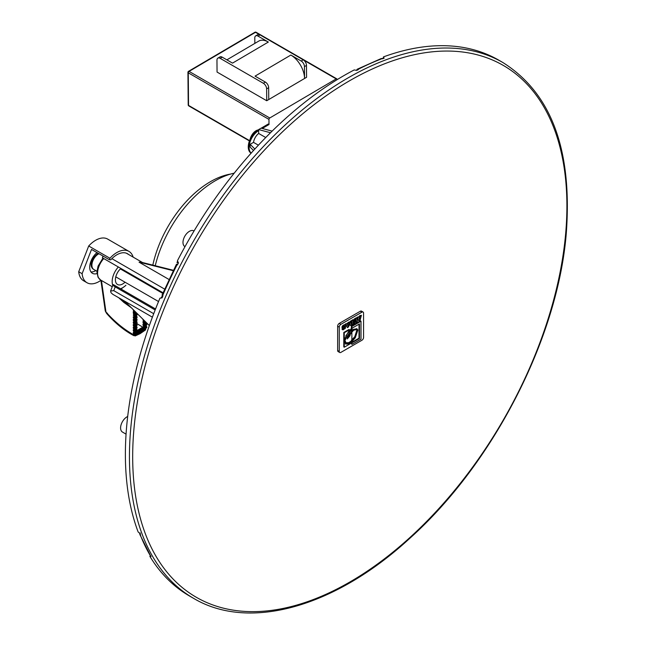 <?xml version="1.0" encoding="UTF-8"?>
<svg xmlns="http://www.w3.org/2000/svg" width="645" height="645" viewBox="0 0 645 645"><rect width="100%" height="100%" fill="white"/><g stroke="black" fill="none" stroke-linecap="round" stroke-linejoin="round"><path stroke-width="0.97" d="M150.495 555.595L149.85 556.296A1231.466 454.685 140 0 0 151.043 556.514A309.342 178.601 -60 0 1 150.301 555.264L139.788 534.366L140.61 535.124A309.342 178.601 -60 0 1 140.054 533.689A1231.466 1165.676 -160.2 0 1 138.119 531.915A309.342 178.601 120 0 1 126.791 424.95A309.342 178.601 120 0 1 159.944 298.159A1231.466 226.79 -179.4 0 1 162.064 297.893A309.342 178.601 -60 0 1 162.951 295.813L162.379 295.16M177.649 261.193A307.052 177.278 -60 0 0 176.996 262.475L178.27 263.216L177.617 264.474L176.835 264.257L177.407 264.901A309.342 178.601 -60 0 1 178.455 262.862A1231.466 484.193 -128.7 0 1 177.44 260.757A309.342 178.601 120 0 1 354.218 69.934A1231.466 1036.975 -151.8 0 1 356.774 70.378A309.342 178.601 -60 0 1 358.394 69.547L357.137 69.273L356.612 70.353M381.364 58.477L382.541 58.784A309.342 178.601 -60 0 1 384.138 58.179A1231.466 325.983 -94 0 0 383.444 56.905A309.342 178.601 120 0 1 498.795 60.17L502.842 62.509A309.342 178.601 -60 0 0 276.06 133.588A309.342 178.601 -60 0 0 130.846 427.288A309.342 178.601 -60 0 0 193.508 598.302L189.453 595.964A309.342 178.601 -60 0 1 149.85 556.296M383.444 56.905L383.332 58.09A1225.935 324.524 -94 0 1 383.509 58.413M140.183 532.907L140.287 534.939A309.342 178.601 -60 0 0 149.979 555.079M176.835 264.257L177.085 264.716A309.342 178.601 -60 0 0 162.629 295.62M92.195 259.935A3.596 2.08 -60 0 1 93.92 256.952M253.525 150.487L250.147 147.116L250.147 144.303L253.501 142.368A9.167 5.289 -60 0 1 258.653 133.451L258.653 130.604A13.747 7.942 120 0 0 250.026 141.989A13.747 7.942 120 0 0 251.171 153.099M337.012 79.73L337.004 79.351A1.145 0.661 120 0 0 336.771 78.835A1.145 0.661 120 0 0 336.19 78.9L269.763 117.987A1.145 0.661 120 0 0 268.957 119.398L269.005 124.517L268.191 124.05L261.152 128.186M262.257 128.484L269.005 124.517M250.123 139.239A8.796 5.079 -60 0 1 250.687 137.409A8.796 5.079 -60 0 1 252.953 133.491A8.796 5.079 -60 0 1 258.202 129.927M258.653 129.661L257.903 130.105A13.747 7.942 -60 0 0 249.002 142.206A13.747 7.942 -60 0 0 251.107 153.171M188.783 105.909A1.145 0.661 -60 0 1 188.542 105.393A1.145 0.669 179.5 0 1 188.211 104.925A1.145 1.145 0 0 0 188.783 105.909L249.43 140.924M188.267 71.861A1.145 0.669 -0.5 0 0 187.937 72.345A1.145 0.669 -0.5 0 0 188.267 72.812A1.145 0.661 -60 0 1 189.074 71.401L255.501 32.315A1.145 0.661 -60 0 1 256.081 32.25A1.145 1.145 0 0 0 254.928 32.258A1.145 0.653 59.5 0 1 255.501 32.315L259.621 34.693M266.724 100.741L266.627 88.873A4.579 2.62 -120.5 0 0 263.353 83.278L220.171 58.348A4.579 2.62 -120.5 0 0 217.881 58.123A4.579 2.62 -120.5 0 0 216.962 60.203L217.059 72.071L266.724 100.741L306.577 77.287L306.48 65.419A4.579 2.62 59.5 0 0 303.206 59.824L301.183 61.017L290.855 55.051A19.189 10.973 59.5 0 1 304.553 78.48L304.456 66.612A4.579 2.62 -120.5 0 0 301.183 61.017M269.763 117.987L189.074 71.401A1.145 0.653 -120.5 0 0 188.501 71.345A1.145 1.145 0 0 0 187.937 72.345L188.211 104.925M226.871 59.856L258.734 41.103A19.189 10.973 59.5 0 1 268.336 42.054L258 36.088A4.579 2.62 -120.5 0 0 255.71 35.862L257.734 34.669A4.579 2.62 59.5 0 1 260.032 34.895L303.206 59.824M217.881 58.123L219.905 56.929A4.579 2.62 59.5 0 1 222.194 57.155L232.522 63.121L268.336 42.054M290.855 55.051L255.049 76.126L265.377 82.084A4.579 2.62 59.5 0 1 268.651 87.68L268.747 99.556M255.71 35.862A4.579 2.62 -120.5 0 0 254.791 37.942L254.839 43.392M155.243 265.732A89.365 51.592 -60 0 1 234.2 173.166M152.817 265.127A84.785 48.947 -60 0 1 230.692 174.045M88.704 245.995L78.714 271.739A24.059 13.892 120 0 0 83.608 280.769L87.011 282.736A24.059 13.892 -60 0 1 82.117 273.698L91.534 249.43L109.36 259.717L109.924 258.25L88.704 245.995A24.059 13.892 120 0 1 107.667 239.093L128.887 251.348A24.059 13.892 -60 0 1 133.152 257.113M95.782 270.602A13.174 7.611 -60 0 1 90.969 271.94M100.959 280.309A24.059 13.892 -60 0 1 87.011 282.736M78.714 271.739L82.117 273.698M109.924 258.25A24.059 13.892 -60 0 1 128.887 251.348M96.992 252.582A13.174 7.611 120 0 0 90.969 261.177A13.174 7.611 120 0 0 92.453 273.303A13.174 7.611 120 0 0 96.968 273.577M128.565 254.469A21.309 12.303 120 0 0 127.517 253.727A21.309 12.303 120 0 0 110.722 259.838L109.36 259.717M258.653 130.604L258.653 129.572L261.088 128.17L272.134 131.129M382.098 58.534A307.052 177.278 -60 0 1 383.332 58.082M161.024 298.022A8.595 4.958 -60 0 1 162.661 295.644M184.994 246.648L184.865 246.567A9.054 5.225 -60 0 1 182.987 242.423A9.054 5.225 -60 0 1 186.937 233.321A9.054 5.225 -60 0 1 193.911 230.894L194.048 230.966M250.147 144.303L254.856 149.019M258.395 145.19L253.501 142.368M265.732 137.53L258.653 133.451M258.653 129.572L270.489 132.741M126.065 434.141L122.469 432.069A9.054 5.225 -60 0 1 121.22 424.37A9.054 5.225 -60 0 1 127.686 416.485M169.022 279.487L139.086 262.201A21.196 12.239 -60 0 1 141.892 262.45M173.239 270.698L139.102 262.136M153.703 313.704L113.754 290.645L110.601 291L111.005 292.709L112.77 294.297L152.397 317.179M164.636 289.113L111.875 258.645M173.432 270.295L141.908 262.386M163.032 292.774L102.378 257.758L103.031 256.073M125.138 285.969L120.978 289.016M155.542 308.971L113.254 284.558A6.877 1.451 21.2 0 0 113.012 284.776A6.877 1.451 21.2 0 0 115.213 286.888L113.754 290.645M155.155 309.955L115.213 286.888M149.35 325.572L124.678 301.175M146.028 322.822L146.85 324.935L143.69 326.733M146.028 325.419L146.85 327.531L133.966 334.94M128.758 305.206L121.437 299.304M131.33 307.754L123.776 302.352L118.728 297.74M107.36 313.22L106.659 312.785C115.31 322.323 124.412 329.708 133.975 334.932L133.201 332.53L133.894 332.425L133.201 329.934L133.894 329.829L133.201 327.346L133.894 327.233L133.201 324.749L133.894 324.645L133.201 322.153L133.894 322.048L133.201 319.565L133.894 319.46L133.201 316.969L133.894 316.864L133.201 311.785L133.894 311.68L133.064 309.463M146.85 324.935L142.787 327.16L136.313 323.29M143.617 326.805L142.924 324.322L143.617 324.217L142.924 321.726L143.617 321.621L142.876 319.17M136.305 312.881L137.135 314.994L133.966 316.792M136.305 315.469L137.135 317.59L133.966 319.388M136.305 318.066L137.135 320.178L133.966 321.976M136.305 320.662L137.135 322.774L133.966 324.572M136.305 323.25L137.135 325.362L133.966 327.168M136.305 325.846L137.135 327.958L133.966 329.756M136.305 328.434L137.135 330.546L133.966 332.352M142.787 327.16L137.232 330.45M133.805 335.037L133.289 335.069M145.649 328.934L133.926 335.706L133.362 335.053L135.289 335.892L140.094 333.675L145.375 330.063L146.205 327.636M133.692 335.594C124.13 330.49 115.084 323.081 106.554 313.357L105.272 310.971L106.659 312.785M101.628 280.591L101.628 281.663A2.29 1.322 180 0 1 100.959 280.728A2.29 1.322 180 0 1 100.959 280.72L100.959 280.204M112.778 285.38A14.891 8.603 -60 0 1 118.349 266.982M132.29 275.028A14.891 8.603 -60 0 1 132.072 275.673M120.47 288.726A14.891 8.603 120 0 0 125.936 285.251M120.881 268.441A10.312 5.95 120 0 0 115.399 279.761A10.312 5.95 120 0 0 117.535 284.485A10.312 5.95 120 0 0 125.017 282.188M129.605 274.254A10.312 5.95 120 0 0 129.758 273.561M363.095 312.051L361.474 311.116A2.29 1.322 120 0 0 360.329 311.229L361.95 312.164A2.29 1.322 -60 0 1 363.095 312.051A2.29 1.322 -60 0 1 363.57 313.099L363.57 337.424A2.29 1.322 -60 0 1 361.95 340.229L340.882 352.388A2.29 1.322 -60 0 1 339.738 352.501A2.29 1.322 -60 0 1 339.262 351.452L337.641 350.517A2.29 1.322 120 0 0 338.117 351.565L339.738 352.501M361.95 312.164L340.882 324.33L339.262 323.387L360.329 311.229M339.262 323.387A2.29 1.322 120 0 0 337.641 326.201L339.262 327.136A2.29 1.322 -60 0 1 340.882 324.33M339.262 327.136L339.262 351.452M345.825 335.843L351.388 328.386L351.388 326.193L360.523 320.92L361.007 321.202L351.872 326.475L351.872 328.66L344.938 340.375L345.978 342.745L348.655 342.68L351.872 340.657L351.872 332.078L349.703 335.327L350.074 335.626L347.3 338.931L348.598 334.666L349.114 334.981L351.872 331.248L351.872 328.668L352.622 327.878L359.491 323.911L359.491 338.448L351.872 342.85L351.872 344.43L361.007 339.149L361.007 321.202M351.872 344.43L351.388 343.108M351.872 342.285L359.007 338.173L359.007 324.193M349.687 322.79L350.227 325.362L349.372 323.967M349.848 321.871L352.71 319.751L353.194 320.033L350.856 321.492L349.985 322.96M355.75 319.477L355.758 322.21L357.362 321.839L357.257 318.678L356.113 318.316L354.29 319.815L353.879 323.855L353.387 323.572L353.807 319.533L355.621 318.041L356.862 318.235M357.024 318.324L356.532 318.05M358.685 317.001L359.789 315.663L361.426 315.276L360.281 315.937L360.103 316.743L357.467 317.566L358.83 320.992L360.063 320.283L361.426 315.276M358.83 320.992L356.983 317.284L358.644 316.88M342.374 327.66L341.89 327.378L342.729 325.604L344.503 324.612L345.156 324.943L344.503 324.612L344.986 324.895L343.213 325.886L342.374 327.66L344.599 326.152L344.632 327.934L342.406 329.232L342.995 329.885L345.43 328.24L345.639 325.225L344.986 324.895L345.639 325.225M342.995 329.885L341.923 328.95L342.511 329.603L341.923 328.95L342.914 328.128L343.398 328.41M343.253 328.442L344.148 327.652L344.116 325.878M347.179 323.637L348.292 322.298L349.929 321.919L347.324 324.121L347.147 323.524L345.97 324.201L347.333 327.636L348.566 326.918L349.929 321.919M347.333 327.636L345.478 323.919L347.147 323.524M347.711 337.577L351.388 331.788M351.388 330.966L353.008 329.506L356.79 328.773M345.333 343.841L347.47 343.721L351.388 341.028M351.388 340.375L354.806 336.658L356.911 330.006L356.556 329.466M344.269 347.22L343.785 346.937L343.785 332.465L348.977 329.466L349.461 329.748L344.269 332.747L344.269 347.22L351.872 342.834L351.872 341.592L347.953 344.003L345.567 344.003L344.624 339.157L349.461 329.748M349.114 334.981L348.598 334.682M345.752 342.592L344.454 340.367M349.582 335.344L350.074 335.626M349.219 335.053L349.703 335.327M351.872 332.07L353.863 330.103L356.822 329.587L357.394 330.288L355.298 336.94L351.872 340.649L351.872 341.592L351.388 341.31L351.872 341.592L355.25 337.795L357.87 330.006L357.04 328.894L353.492 329.788L351.872 331.248L351.872 332.07L351.388 331.796L351.872 332.078M351.388 328.386L351.872 328.668L351.388 328.386M343.785 332.465L344.269 332.747M347.558 324.895L348.356 324.435L347.961 326.177L347.558 324.895M348.115 323.097L348.598 323.379M348.292 322.298L348.776 322.581M345.478 323.919L345.97 324.201M359.063 318.251L359.854 317.792L359.459 319.533L359.063 318.251M359.62 316.461L360.103 316.743M359.789 315.663L360.281 315.937M356.983 317.284L357.467 317.566M353.879 323.855L355 323.209L355.161 319.993L356.08 319.469L356.242 322.484M351.025 323.951L352.073 323.935L351.17 324.217L351.065 322.629L352.073 321.637L352.073 323.935M351.589 323.661L351.589 321.928M350.727 325.515L353.194 324.25L353.194 320.033M351.388 326.193L351.872 326.475M359.007 338.173L359.491 338.448M337.641 350.517L337.641 326.201M358.072 69.362A309.342 178.601 -60 0 1 382.219 58.598M565.625 233.982A307.052 177.278 -60 0 1 221.445 607.654A307.052 177.278 -60 0 1 262.313 152.397A307.052 177.278 -60 0 1 565.625 233.982M249.542 140.61L188.542 105.393L188.267 72.812L268.957 119.398M303.618 60.09L336.19 78.9M258.653 130.532L257.903 130.105M304.456 66.612L306.48 65.419M258 36.088L260.032 34.895M220.171 58.348L222.194 57.155M265.377 82.084L263.353 83.278M266.627 88.873L268.651 87.68M96.944 271.271L93.807 269.457A9.167 5.289 -60 0 1 91.904 265.264A9.167 5.289 -60 0 1 98.387 254.033A9.167 5.289 -60 0 1 98.975 253.727M123.776 302.352L124.275 301.796M101.628 281.663L105.853 311.301M134.765 311.148L133.966 311.608M135.232 311.616L133.305 312.728M133.305 315.324L136.547 313.446M136.417 312.785L133.966 314.204M135.797 312.172L133.789 313.333M143.029 320.081L143.513 319.799M144.077 320.355L143.513 320.686M143.69 321.549L144.698 320.968M143.029 322.669L145.165 321.436M145.73 321.992L143.513 323.274M143.69 324.145L146.351 322.605M143.029 325.265L146.27 323.395M146.754 324L143.513 325.87M133.305 333.465L146.27 325.983M137.03 329.611L133.789 331.482M133.305 330.877L136.547 329.006M137.03 327.015L133.789 328.886M133.305 328.281L136.547 326.41M137.03 324.427L133.789 326.297M133.305 325.693L136.547 323.822M137.03 321.831L133.789 323.701M133.305 323.097L136.547 321.226M137.03 319.243L133.789 321.113M133.305 320.509L136.547 318.638M137.03 316.647L133.789 318.517M133.305 317.912L136.547 316.042M137.03 314.05L133.789 315.929M146.754 326.588L133.789 334.07M145.504 329.901L135.047 335.94M102.966 258.097L98.064 266.135L96.911 271.948L98.064 277.318L100.66 280.035A14.891 8.603 -60 0 1 103.772 258.556M344.478 340.108L344.938 340.375M347.47 343.721L347.953 344.003M353.008 329.506L353.492 329.788M354.806 336.658L355.298 336.94M356.911 330.006L357.394 330.288M342.729 325.604L343.213 325.886M344.148 327.652L344.632 327.934M342.197 326.394L342.689 326.676M353.387 321.057L353.879 321.339M353.492 320.299L353.976 320.573M353.807 319.533L354.29 319.815M354.258 318.928L354.742 319.202M355.621 318.041L356.113 318.316M355.758 319.638L356.242 319.912M351.307 323.822L351.791 324.096M349.453 324.572L349.937 324.846M349.864 321.839L350.348 322.121M350.372 321.21L350.856 321.492M351.041 320.71L351.525 320.992M176.48 264.208L162.008 295.152M381.38 58.469L357.128 69.281M193.508 598.302C249.01 631.463 334.908 607.251 409.575 538.527C493.151 463.892 557.933 337.714 566.286 233.248C572.47 150.019 551.322 93.106 502.842 62.509M162.758 293.394L120.365 268.917M158.533 301.538L115.786 276.858M252.953 133.491A14.891 14.891 0 0 0 250.687 137.409M336.771 78.835L256.081 32.25M254.928 32.258L188.501 71.345M142.569 262.555L126.356 253.195M113.012 284.776L110.601 291M93.807 269.457C90.51 267.901 88.865 261.548 97.242 253.92L98.379 253.38M134.781 311.164L133.894 311.68M136.442 312.801L133.894 314.276M144.714 320.992L143.617 321.621M146.367 322.629L143.617 324.217M137.135 330.546L133.894 332.425M137.135 327.958L133.894 329.829M137.135 325.362L133.894 327.233M137.135 322.774L133.894 324.645M137.135 320.178L133.894 322.048M137.135 317.59L133.894 319.46M137.135 314.994L133.894 316.864M146.85 327.531L133.894 335.013M105.272 310.971L100.959 280.769M100.66 280.035L112.254 286.727M345.494 342.463L345.978 342.745M356.556 328.611L357.04 328.894M344.89 324.709L345.373 324.991M342.342 329.539L342.826 329.821M356.451 317.993L356.943 318.275M349.84 325.153L350.332 325.435"/></g></svg>
